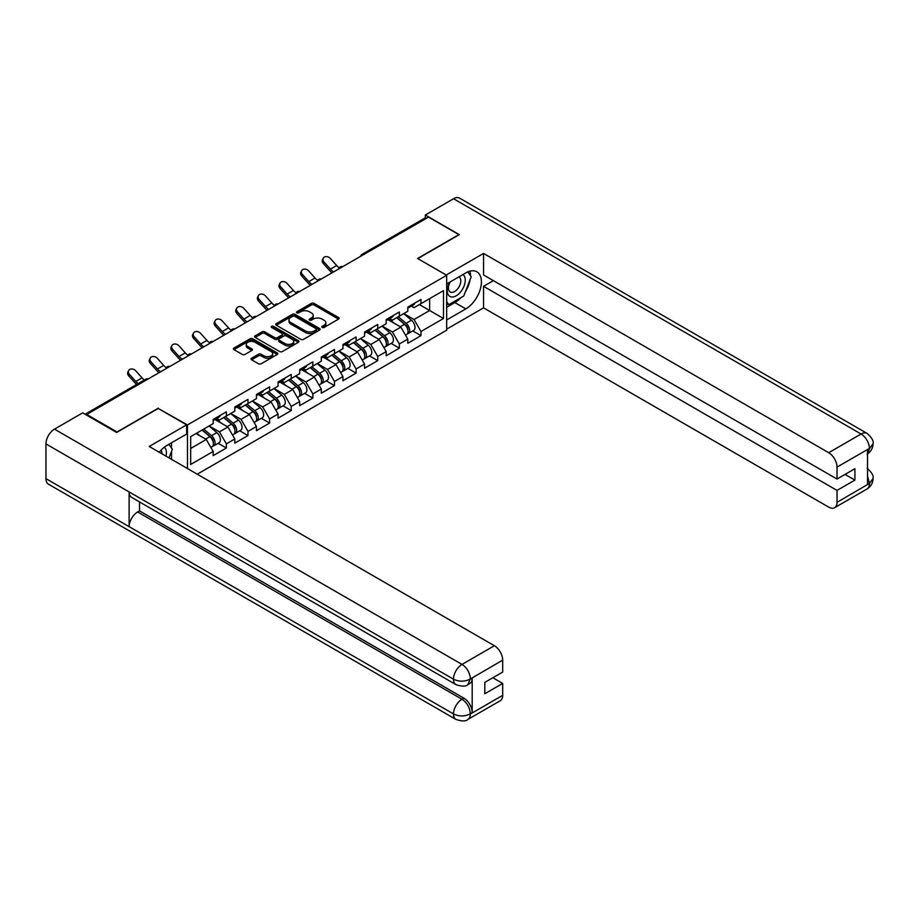 <?xml version="1.0" encoding="UTF-8"?>
<svg xmlns="http://www.w3.org/2000/svg" width="919" height="919" viewBox="0 0 919 919"><rect width="100%" height="100%" fill="white"/><g stroke="black" fill="none" stroke-linecap="round" stroke-linejoin="round"><path stroke-width="1.38" d="M322.178 327.451A1.344 0.781 0 0 0 324.085 327.451L338.537 319.1A1.93 1.114 0 0 0 339.111 318.319A1.93 1.114 0 0 0 338.537 317.526L314.057 303.385A1.93 1.114 0 0 0 311.334 303.385L296.871 311.736A1.344 0.781 0 0 0 298.778 312.839L300.651 311.759A6.157 3.55 0 0 1 309.358 311.759L311.403 312.931A6.157 3.55 0 0 1 313.207 315.447A6.157 3.55 0 0 1 311.403 317.963L309.531 319.042A1.344 0.781 0 0 0 311.438 320.145L313.299 319.065A6.157 3.55 0 0 1 322.006 319.065L324.051 320.237A6.157 3.55 0 0 1 325.854 322.753A6.157 3.55 0 0 1 324.051 325.269L322.178 326.348A1.344 0.781 0 0 0 322.178 327.451L322.178 326.348M251.599 358.226A1.93 1.114 0 0 0 251.036 359.007A1.93 1.114 0 0 0 251.599 359.788L258.469 363.763A1.93 1.114 0 0 0 261.191 363.763L277.251 354.493A1.93 1.114 0 0 0 277.814 353.7A1.93 1.114 0 0 0 277.251 352.919L252.759 338.778A1.93 1.114 0 0 0 250.037 338.778L233.977 348.048A1.93 1.114 0 0 0 233.415 348.829A1.93 1.114 0 0 0 233.977 349.622L242.283 354.412A1.93 1.114 0 0 0 245.005 354.412L251.875 350.449A1.93 1.114 0 0 0 252.438 349.657A1.93 1.114 0 0 0 251.875 348.875L247.751 346.497A5.146 2.975 0 0 1 246.246 344.395A5.146 2.975 0 0 1 249.428 341.65A5.146 2.975 0 0 1 255.034 342.293L271.162 351.598A5.146 2.975 0 0 1 272.667 353.7A5.146 2.975 0 0 1 269.485 356.446A5.146 2.975 0 0 1 263.879 355.802L261.191 354.252A1.93 1.114 0 0 0 258.469 354.252L251.599 358.226L251.599 359.788M158.367 408.128L117.058 431.987L86.708 414.458L428.53 217.102L458.891 234.632L417.582 258.48L446.691 275.286L187.476 424.934L158.367 408.53M300.789 339.329A1.93 1.114 0 0 0 303.511 339.329L319.559 330.059A1.93 1.114 0 0 0 320.122 329.278A1.93 1.114 0 0 0 319.559 328.485L295.068 314.344A1.93 1.114 0 0 0 292.345 314.344L276.297 323.614A1.93 1.114 0 0 0 275.734 324.407A1.93 1.114 0 0 0 276.297 325.188L300.789 339.329M272.139 327.738A1.344 0.781 0 0 1 273.506 327.934L298.376 342.293L282.351 351.54A1.93 1.114 0 0 1 279.629 351.54L255.137 337.399L255.137 335.837A1.93 1.114 0 0 0 254.574 336.618A1.93 1.114 0 0 0 255.137 337.399M255.137 335.837L262.007 331.862A1.93 1.114 0 0 1 264.729 331.862L274.666 337.606A1.93 1.114 0 0 0 277.389 337.606L281.938 334.964A1.93 1.114 0 0 0 282.501 334.183A1.93 1.114 0 0 0 281.938 333.402L271.599 327.428A1.344 0.781 0 0 1 273.506 326.325L298.399 340.708A1.93 1.114 0 0 1 298.962 341.489A1.93 1.114 0 0 1 298.399 342.27L298.399 340.708M187.476 468.552L187.476 424.934M197.252 474.193L446.691 330.185L446.691 275.286M218.136 443.28L226.361 448.024L226.361 443.866L219.423 431.861L209.164 425.945M226.361 448.024L213.185 455.629L213.185 451.47L190.67 464.474L190.67 436.628L213.185 423.625L213.185 419.455L226.361 411.85L226.361 416.02L234.816 411.138L234.816 406.968L247.981 399.374L247.981 403.533L256.435 398.651L256.435 394.492L269.612 386.888L269.612 391.046L278.066 386.164L278.066 382.005L291.231 374.401L291.231 378.559L299.686 373.677L299.686 369.518L312.851 361.914L312.851 366.084L321.305 361.201L321.305 357.031L334.482 349.427L334.482 353.597L342.936 348.715L342.936 344.556L356.101 336.951L356.101 341.11L364.556 336.228L364.556 332.069L377.732 324.464L377.732 328.623L386.187 323.741L386.187 319.582L399.351 311.978L399.351 316.136L407.806 311.254L407.806 307.095L420.971 299.491L420.971 303.661L443.498 290.645L443.498 318.502L420.971 331.506L414.044 319.502L403.786 313.574M412.746 330.92L420.971 335.665L420.971 331.506M420.971 335.665L407.806 343.269L407.806 339.111L399.351 343.993L392.424 331.989L382.166 326.061M391.126 343.407L399.351 348.152L399.351 343.993M399.351 348.152L386.187 355.756L386.187 351.598L377.732 356.48L370.794 344.476L360.535 338.548M369.507 355.894L377.732 360.639L377.732 356.48M377.732 360.639L364.556 368.243L364.556 364.073L356.101 368.956L349.174 356.951L338.916 351.035M347.876 368.37L356.101 373.125L356.101 368.956M356.101 373.125L342.936 380.719L342.936 376.56L334.482 381.442L327.543 369.438L317.285 363.522M326.256 380.857L334.482 385.601L334.482 381.442M334.482 385.601L321.305 393.206L321.305 389.047L312.851 393.929L305.924 381.925L295.665 375.997M304.626 393.343L312.851 398.088L312.851 393.929M312.851 398.088L299.686 405.693L299.686 401.534L291.231 406.416L284.304 394.412L274.046 388.484M283.006 405.83L291.231 410.575L291.231 406.416M291.231 410.575L278.066 418.179L278.066 414.021L269.612 418.903L262.673 406.899L252.415 400.971M261.387 418.306L269.612 423.062L269.612 418.903M269.612 423.062L256.435 430.666L256.435 426.496L247.981 431.379L241.054 419.374L230.795 413.458M239.756 430.793L247.981 435.549L247.981 431.379M247.981 435.549L234.816 443.142L234.816 438.983L226.361 443.866M216.746 418.467L219.423 420.017L226.361 416.02M219.423 431.861L227.878 426.979L214.943 419.512M234.816 438.983L227.878 426.979M238.377 405.991L241.054 407.531L247.981 403.533M241.054 419.374L249.508 414.492L236.574 407.025M256.435 426.496L249.508 414.492M259.997 393.504L262.673 395.044L269.612 391.046M262.673 406.899L271.128 402.017L258.193 394.538M278.066 414.021L271.128 402.017M281.616 381.017L284.304 382.568L291.231 378.559M284.304 394.412L292.759 389.53L279.813 382.063M299.686 401.534L292.759 389.53M303.247 368.53L305.924 370.081L312.851 366.084M305.924 381.925L314.378 377.043L301.443 369.576M321.305 389.047L314.378 377.043M324.866 356.044L327.543 357.594L334.482 353.597M327.543 369.438L335.998 364.556L323.063 357.089M342.936 376.56L335.998 364.556M346.497 343.568L349.174 345.107L356.101 341.11M349.174 356.951L357.629 352.069L344.694 344.602M364.556 364.073L357.629 352.069M368.117 331.081L370.794 332.621L377.732 328.623M370.794 344.476L379.248 339.593L366.313 332.115M386.187 351.598L379.248 339.593M389.736 318.594L392.424 320.145L399.351 316.136M392.424 331.989L400.879 327.107L387.933 319.64M407.806 339.111L400.879 327.107M426.45 218.308L363.66 254.563M362.775 255.068A2.941 1.7 120 0 1 363.522 254.483A2.941 1.7 60 0 0 362.052 254.333L424.842 218.079A2.941 1.7 60 0 1 426.313 218.228M411.367 306.107L414.044 307.658L420.971 303.661M414.044 319.502L429.644 310.496L429.644 298.652L443.498 290.645M419.386 304.58L443.498 318.502M86.708 414.458L86.708 415.181M190.67 448.472L206.258 439.466L196 433.538M213.185 451.47L206.258 439.466M322.718 327.635L324.051 326.865A6.157 3.55 0 0 0 325.854 324.35L325.854 322.753M313.207 315.447L313.207 317.044A6.157 3.55 0 0 1 311.403 319.559L310.071 320.329M338.537 317.526L338.537 319.1L314.057 304.993A1.93 1.114 0 0 0 311.334 304.993L297.411 313.023M319.536 330.07L295.068 315.952A1.93 1.114 0 0 0 292.345 315.952L276.32 325.2M316.159 329.829A1.344 0.781 0 0 0 316.159 328.726L294.666 316.308A1.344 0.781 0 0 0 292.759 316.308L290.783 317.457A6.157 3.55 0 0 0 288.98 319.961A6.157 3.55 0 0 0 290.783 322.477L305.476 330.966A6.157 3.55 0 0 0 314.183 330.966L316.159 329.829L316.159 331.426A1.344 0.781 0 0 0 316.55 330.874L316.55 329.278M288.98 319.961L288.98 321.57A6.157 3.55 0 0 0 290.783 324.074L290.783 322.477M316.159 331.426L314.183 332.563A6.157 3.55 0 0 1 305.476 332.563L290.783 324.074M255.16 337.422L262.007 333.471L262.007 331.862M282.501 334.183L282.501 335.78A1.93 1.114 0 0 1 281.938 336.572L277.389 339.203A1.93 1.114 0 0 1 274.666 339.203L264.729 333.471A1.93 1.114 0 0 0 262.007 333.471M284.97 343.545A5.146 2.975 0 0 0 290.576 344.2A5.146 2.975 0 0 0 293.758 341.454A5.146 2.975 0 0 0 292.242 339.352L286.567 336.067A1.93 1.114 0 0 0 283.845 336.067L279.284 338.697A1.93 1.114 0 0 0 278.721 339.49A1.93 1.114 0 0 0 279.284 340.271L284.97 343.545L284.97 345.153A5.146 2.975 0 0 0 290.576 345.797A5.146 2.975 0 0 0 293.758 343.051L293.758 341.454M278.721 339.49L278.721 341.087A1.93 1.114 0 0 0 279.284 341.868L279.284 340.271M284.97 345.153L279.284 341.868M272.667 353.7L272.667 355.308A5.146 2.975 0 0 1 269.485 358.054A5.146 2.975 0 0 1 263.879 357.411L261.191 355.86A1.93 1.114 0 0 0 258.469 355.86L251.622 359.811M246.246 344.395L246.246 345.992A5.146 2.975 0 0 0 247.751 348.094L247.751 346.497M251.84 350.461L247.751 348.094M277.216 354.504L252.759 340.375A1.93 1.114 0 0 0 250.037 340.375L234 349.634L233.977 348.048M406.152 325.51L405.187 324.947M407.393 333.758A6.467 3.733 -120 0 0 408.335 333.471A6.467 3.733 -120 0 0 409.495 328.945A6.467 3.733 -120 0 0 406.129 323.316L398.329 316.733M408.335 333.471L413.676 330.38A6.467 3.733 -120 0 0 414.837 325.866A6.467 3.733 -120 0 0 411.471 320.226L403.671 313.643M396.824 317.595L405.727 325.108A3.917 2.263 60 0 1 407.841 329.932M405.497 335.113L406.669 334.424A6.467 3.733 -120 0 0 407.841 329.91A6.467 3.733 -120 0 0 404.463 324.269L396.663 317.687M394.412 323.373L389.151 318.939M332.023 272.828A15.68 9.052 60 0 1 329.668 270.565L323.304 263.477A4.411 3.377 -152.4 0 1 322.523 259.629L323.281 258.182A4.411 3.377 27.6 0 0 324.062 262.03L330.426 269.106A13.13 7.582 -120 0 0 333.608 271.909M339.318 267.934A13.13 7.582 -120 0 1 336.664 265.511L330.3 258.423A4.411 3.377 27.6 0 0 323.281 258.182M409.541 306.096A6.467 3.733 60 0 1 408.335 307.854A6.467 3.733 60 0 1 407.806 308.072M414.883 303.017A6.467 3.733 60 0 1 413.676 304.775L408.335 307.854M449.563 282.271A12.74 7.352 120 0 0 449.253 295.964A12.74 7.352 120 0 0 460.752 291.782A12.74 7.352 120 0 0 462.946 274.54M450.276 281.857A8.719 5.032 120 0 0 450.253 291.978A8.719 5.032 120 0 0 457.696 288.807A8.719 5.032 120 0 0 458.972 276.872A8.719 5.032 120 0 0 458.949 276.849M467.805 271.886L471.217 276.734L463.739 296.01L448.771 304.66L446.691 301.696M446.691 303.454L448.771 304.66M165.971 456.146A12.74 7.352 120 0 0 164.294 447.231M161.916 453.802A8.719 5.032 120 0 0 161.02 450.218M168.878 444.314L172.358 449.276L169.016 457.892M460.982 297.607A22.056 12.728 120 0 1 454.871 302.581L465.818 308.899A22.056 12.728 120 0 0 480.223 289.462A22.056 12.728 120 0 0 476.846 271.794A22.056 12.728 120 0 0 465.818 272.886L446.691 283.925M465.818 308.899L446.691 319.938M446.691 329.14L483.555 307.854L483.555 286.326L837.025 490.401L837.025 502.325L869.592 483.36L867.525 484.324L867.525 449.908L869.397 448.426L837.025 467.116A11.763 6.789 -120 0 0 828.708 452.711L861.08 434.021L453.549 198.734L425.336 215.023L459.305 234.632L417.789 258.595M493.4 280.651L483.555 286.326M845.066 474.399L854.911 480.086L854.911 468.713L837.025 479.04L483.555 274.965L483.555 253.437L828.708 452.711M446.197 275.011L483.555 253.437M483.555 307.854L828.708 507.127A11.763 6.789 -120 0 0 834.59 507.713A11.763 6.789 -120 0 0 837.025 502.325M453.549 198.734A12.05 6.961 -60 0 1 459.58 198.136L867.111 433.423A12.05 6.961 -60 0 0 861.08 434.021A11.763 6.789 60 0 1 869.397 448.426M425.336 217.941L425.336 215.023M837.025 479.04L837.025 467.116M854.911 480.086L837.025 490.401M465.359 291.84A22.056 12.728 120 0 0 470.103 279.606M470.459 275.654A22.056 12.728 120 0 0 469.908 271.151M454.871 302.581L446.691 307.302M446.691 304.74L447.794 304.097M867.525 476.088L869.397 483.245M867.111 468.242C871.844 472.492 873.82 475.893 873.05 478.443L869.615 483.348M867.111 433.423C871.832 437.639 873.82 441.074 873.05 443.716L869.604 448.552M455.973 684.632A12.05 6.961 -60 0 1 453.481 679.187C459.029 681.852 464.566 681.829 470.103 679.13L467.886 684.621C465.91 686.619 461.947 686.631 455.973 684.632L131.612 497.363A12.05 6.961 -60 0 1 129.119 491.929L45.95 443.911A12.05 6.961 -60 0 1 54.474 429.139L82.687 412.861L116.644 432.458L158.229 408.45L186.649 424.865L186.649 434.067L166.959 445.428A22.056 12.728 120 0 0 159.24 452.251M186.649 424.865L149.223 446.462L494.376 645.735A11.763 6.789 60 0 1 502.693 660.141L502.693 672.065L484.807 682.392L484.807 693.753L502.693 683.437L502.693 695.361A11.763 6.789 60 0 1 500.258 700.737L467.886 719.428A11.763 6.789 -120 0 0 470.321 714.04L502.693 695.361M171.049 459.075L175.69 461.752M171.531 458.788L171.531 451.401M171.531 448.093L171.531 442.786M467.886 719.428C466.002 721.426 462.039 721.426 455.973 719.439L48.443 484.164A12.05 6.961 -60 0 1 45.95 478.638L129.119 526.656A12.05 6.961 -60 0 1 137.643 511.975L462.004 699.244L463.877 698.164A11.763 6.789 60 0 1 472.194 712.57L472.194 678.153A11.763 6.789 60 0 1 469.758 683.541L467.886 684.621M45.95 443.911L45.95 478.638M54.474 429.139L462.004 664.426A12.05 6.961 -60 0 0 453.481 679.187L129.119 491.929L129.119 526.656L453.481 713.925C459.018 716.602 464.554 716.602 470.114 713.925L470.321 714.04M502.693 683.437L492.848 677.751M139.516 501.923L139.516 510.895L463.877 698.164M139.516 510.895L137.643 511.975M384.533 337.997L383.568 337.434M385.773 346.245A6.467 3.733 -120 0 0 386.715 345.946A6.467 3.733 -120 0 0 387.875 341.431A6.467 3.733 -120 0 0 384.51 335.791L376.71 329.209M386.715 345.946L392.045 342.867A6.467 3.733 -120 0 0 393.217 338.353A6.467 3.733 -120 0 0 389.84 332.712L382.04 326.13M375.205 330.082L384.108 337.595A3.917 2.263 60 0 1 386.221 342.419M383.878 347.589L385.05 346.911A6.467 3.733 -120 0 0 386.21 342.396A6.467 3.733 -120 0 0 382.844 336.756L375.044 330.174M372.792 335.86L367.531 331.414M362.913 350.484L361.937 349.921M364.154 358.732A6.467 3.733 -120 0 0 365.084 358.433A6.467 3.733 -120 0 0 366.256 353.918A6.467 3.733 -120 0 0 362.879 348.278L355.079 341.696M365.084 358.433L370.426 355.354A6.467 3.733 -120 0 0 371.586 350.84A6.467 3.733 -120 0 0 368.22 345.199L360.42 338.617M353.574 342.569L362.477 350.07A3.917 2.263 60 0 1 364.59 354.906M362.247 360.076L363.43 359.398A6.467 3.733 -120 0 0 364.59 354.872A6.467 3.733 -120 0 0 361.224 349.243L353.413 342.661M351.173 348.347L345.9 343.901M341.282 362.971L340.317 362.408M342.523 371.207A6.467 3.733 -120 0 0 343.465 370.92A6.467 3.733 -120 0 0 344.625 366.405A6.467 3.733 -120 0 0 341.259 360.765L333.459 354.183M343.465 370.92L348.806 367.841A6.467 3.733 -120 0 0 349.967 363.315A6.467 3.733 -120 0 0 346.601 357.686L338.789 351.104M331.954 355.056L340.857 362.557A3.917 2.263 60 0 1 342.971 367.393M340.627 372.563L341.799 371.885A6.467 3.733 -120 0 0 342.959 367.359A6.467 3.733 -120 0 0 339.593 361.73L331.793 355.148M329.542 360.834L324.281 356.388M319.663 375.446L318.686 374.895M320.903 383.694A6.467 3.733 -120 0 0 321.845 383.407A6.467 3.733 -120 0 0 323.006 378.881A6.467 3.733 -120 0 0 319.64 373.252L311.828 366.67M321.845 383.407L327.175 380.328A6.467 3.733 -120 0 0 328.336 375.802A6.467 3.733 -120 0 0 324.97 370.173L317.17 363.591M310.335 367.531L319.226 375.044A3.917 2.263 60 0 1 321.351 379.869M318.996 385.05L320.18 384.36A6.467 3.733 -120 0 0 321.34 379.846A6.467 3.733 -120 0 0 317.974 374.205L310.174 367.623M307.922 373.309L302.661 368.875M298.032 387.933L297.067 387.37M299.272 396.181A6.467 3.733 -120 0 0 300.214 395.894A6.467 3.733 -120 0 0 301.375 391.368A6.467 3.733 -120 0 0 298.009 385.739L290.209 379.156M300.214 395.894L305.556 392.804A6.467 3.733 -120 0 0 306.716 388.289A6.467 3.733 -120 0 0 303.35 382.649L295.55 376.066M288.704 380.018L297.607 387.531A3.917 2.263 60 0 1 299.72 392.356M297.377 397.525L298.549 396.847A6.467 3.733 -120 0 0 299.72 392.333A6.467 3.733 -120 0 0 296.343 386.692L288.543 380.11M286.291 385.796L281.03 381.362M310.392 285.304A15.68 9.052 60 0 1 308.049 283.041L301.685 275.964A4.411 3.377 -152.4 0 1 300.892 272.116L301.65 270.668A4.411 3.377 27.6 0 0 302.443 274.505L308.807 281.593A13.13 7.582 -120 0 0 311.978 284.396M317.698 280.421A13.13 7.582 -120 0 1 315.045 277.998L308.681 270.91A4.411 3.377 27.6 0 0 301.65 270.668M387.921 318.583A6.467 3.733 60 0 1 386.715 320.34A6.467 3.733 60 0 1 386.187 320.559M393.252 315.493A6.467 3.733 60 0 1 392.045 317.262L386.715 320.34M288.773 297.79A15.68 9.052 60 0 1 286.429 295.527L280.065 288.44A4.411 3.377 -152.4 0 1 279.273 284.603L280.031 283.155A4.411 3.377 27.6 0 0 280.823 286.992L287.188 294.08A13.13 7.582 -120 0 0 290.358 296.871M296.079 292.908A13.13 7.582 -120 0 1 293.425 290.484L287.061 283.397A4.411 3.377 27.6 0 0 280.031 283.155M366.29 331.058A6.467 3.733 60 0 1 365.084 332.827A6.467 3.733 60 0 1 364.556 333.046M371.632 327.98A6.467 3.733 60 0 1 370.426 329.749L365.084 332.827M267.153 310.277A15.68 9.052 60 0 1 264.798 308.014L258.434 300.927A4.411 3.377 -152.4 0 1 257.642 297.09L258.4 295.631A4.411 3.377 27.6 0 0 259.192 299.479L265.557 306.567A13.13 7.582 -120 0 0 268.739 309.358M274.448 305.395A13.13 7.582 -120 0 1 271.794 302.96L265.43 295.884A4.411 3.377 27.6 0 0 258.4 295.631M344.671 343.545A6.467 3.733 60 0 1 343.465 345.314A6.467 3.733 60 0 1 342.936 345.533M350.001 340.467A6.467 3.733 60 0 1 348.806 342.236L343.465 345.314M245.522 322.764A15.68 9.052 60 0 1 243.179 320.501L236.815 313.413A4.411 3.377 -152.4 0 1 236.022 309.565L236.78 308.118A4.411 3.377 27.6 0 0 237.573 311.966L243.937 319.054A13.13 7.582 -120 0 0 247.108 321.845M252.828 317.882A13.13 7.582 -120 0 1 250.175 315.447L243.811 308.359A4.411 3.377 27.6 0 0 236.78 308.118M323.051 356.032A6.467 3.733 60 0 1 321.845 357.801A6.467 3.733 60 0 1 321.305 358.019M328.382 352.953A6.467 3.733 60 0 1 327.175 354.711L321.845 357.801M223.903 335.251A15.68 9.052 60 0 1 221.548 332.988L215.184 325.9A4.411 3.377 -152.4 0 1 214.403 322.052L215.161 320.605A4.411 3.377 27.6 0 0 215.942 324.453L222.306 331.529A13.13 7.582 -120 0 0 225.488 334.332M231.197 330.358A13.13 7.582 -120 0 1 228.544 327.934L222.18 320.846A4.411 3.377 27.6 0 0 215.161 320.605M301.421 368.519A6.467 3.733 60 0 1 300.214 370.277A6.467 3.733 60 0 1 299.686 370.495M306.762 365.44A6.467 3.733 60 0 1 305.556 367.198L300.214 370.277M276.412 400.42L275.447 399.857M277.653 408.668A6.467 3.733 -120 0 0 278.595 408.369A6.467 3.733 -120 0 0 279.755 403.855A6.467 3.733 -120 0 0 276.389 398.214L268.589 391.632M278.595 408.369L283.925 405.29A6.467 3.733 -120 0 0 285.097 400.776A6.467 3.733 -120 0 0 281.719 395.136L273.919 388.553M267.084 392.505L275.987 400.018A3.917 2.263 60 0 1 278.101 404.842M275.757 410.012L276.929 409.334A6.467 3.733 -120 0 0 278.089 404.819A6.467 3.733 -120 0 0 274.724 399.179L266.924 392.597M264.672 398.283L259.411 393.837M202.272 347.727A15.68 9.052 60 0 1 199.928 345.464L193.564 338.387A4.411 3.377 -152.4 0 1 192.772 334.539L193.53 333.092A4.411 3.377 27.6 0 0 194.323 336.928L200.687 344.016A13.13 7.582 -120 0 0 203.857 346.819M209.578 342.844A13.13 7.582 -120 0 1 206.924 340.421L200.56 333.333A4.411 3.377 27.6 0 0 193.53 333.092M279.801 381.006A6.467 3.733 60 0 1 278.595 382.763A6.467 3.733 60 0 1 278.066 382.982M285.131 377.916A6.467 3.733 60 0 1 283.925 379.685L278.595 382.763M254.793 412.907L253.816 412.344M256.033 421.155A6.467 3.733 -120 0 0 256.964 420.856A6.467 3.733 -120 0 0 258.136 416.341A6.467 3.733 -120 0 0 254.758 410.701L246.958 404.119M256.964 420.856L262.306 417.777A6.467 3.733 -120 0 0 263.466 413.263A6.467 3.733 -120 0 0 260.1 407.622L252.3 401.04M245.453 404.992L254.356 412.493A3.917 2.263 60 0 1 256.47 417.329M254.126 422.499L255.31 421.821A6.467 3.733 -120 0 0 256.47 417.295A6.467 3.733 -120 0 0 253.104 411.666L245.293 405.084M243.053 410.77L237.78 406.324M180.652 360.214A15.68 9.052 60 0 1 178.309 357.951L171.945 350.863A4.411 3.377 -152.4 0 1 171.152 347.026L171.91 345.567A4.411 3.377 27.6 0 0 172.703 349.415L179.067 356.503A13.13 7.582 -120 0 0 182.238 359.295M187.958 355.331A13.13 7.582 -120 0 1 185.305 352.907L178.941 345.82A4.411 3.377 27.6 0 0 171.91 345.567M258.17 393.481A6.467 3.733 60 0 1 256.964 395.25A6.467 3.733 60 0 1 256.435 395.469M263.512 390.403A6.467 3.733 60 0 1 262.306 392.172L256.964 395.25M233.162 425.394L232.197 424.831M234.402 433.63A6.467 3.733 -120 0 0 235.344 433.343A6.467 3.733 -120 0 0 236.505 428.828A6.467 3.733 -120 0 0 233.139 423.188L225.339 416.606M235.344 433.343L240.686 430.264A6.467 3.733 -120 0 0 241.846 425.738A6.467 3.733 -120 0 0 238.48 420.109L230.669 413.527M223.834 417.479L232.737 424.98A3.917 2.263 60 0 1 234.85 429.816M232.507 434.986L233.679 434.308A6.467 3.733 -120 0 0 234.839 429.782A6.467 3.733 -120 0 0 231.473 424.153L223.673 417.571M221.422 423.257L216.16 418.811M159.033 372.7A15.68 9.052 60 0 1 156.678 370.437L150.314 363.35A4.411 3.377 -152.4 0 1 149.521 359.501L150.279 358.054A4.411 3.377 27.6 0 0 151.072 361.902L157.436 368.99A13.13 7.582 -120 0 0 160.618 371.781M166.328 367.818A13.13 7.582 -120 0 1 163.674 365.383L157.31 358.307A4.411 3.377 27.6 0 0 150.279 358.054M236.551 405.968A6.467 3.733 60 0 1 235.344 407.737A6.467 3.733 60 0 1 234.816 407.956M241.881 402.89A6.467 3.733 60 0 1 240.686 404.647L235.344 407.737M211.542 437.869L210.566 437.318M212.783 446.117A6.467 3.733 -120 0 0 213.725 445.83A6.467 3.733 -120 0 0 214.885 441.304A6.467 3.733 -120 0 0 211.519 435.675L203.708 429.093M213.725 445.83L219.055 442.751A6.467 3.733 -120 0 0 220.215 438.225A6.467 3.733 -120 0 0 216.85 432.596L209.05 426.014M202.214 429.954L211.106 437.467A3.917 2.263 60 0 1 213.231 442.292M210.876 447.473L212.059 446.783A6.467 3.733 -120 0 0 213.219 442.269A6.467 3.733 -120 0 0 209.854 436.628L202.054 430.046M199.802 435.732L196.712 433.136M136.609 384.487A15.68 9.052 60 0 1 135.059 382.924L128.694 375.837A4.411 3.377 -152.4 0 1 127.902 371.988L128.66 370.541A4.411 3.377 27.6 0 0 129.453 374.389L135.817 381.477A13.13 7.582 -120 0 0 138.103 383.625M144.34 380.029A13.13 7.582 -120 0 1 142.054 377.87L135.69 370.782A4.411 3.377 27.6 0 0 128.66 370.541M214.931 418.455A6.467 3.733 60 0 1 213.725 420.213A6.467 3.733 60 0 1 213.185 420.442M220.261 415.377A6.467 3.733 60 0 1 219.055 417.134L213.725 420.213M147.419 379.398L85.938 414.733M148.028 379.053A2.941 1.7 -60 0 0 147.281 379.317A2.941 1.7 -120 0 0 145.811 379.179L85.076 414.239M341.144 267.555A2.941 1.7 120 0 1 341.891 266.958A2.941 1.7 -60 0 1 342.638 266.694M319.525 280.042A2.941 1.7 120 0 1 320.272 279.445A2.941 1.7 -60 0 1 321.018 279.181M297.905 292.518A2.941 1.7 120 0 1 298.652 291.932A2.941 1.7 -60 0 1 299.387 291.656M276.274 305.005A2.941 1.7 120 0 1 277.021 304.419A2.941 1.7 -60 0 1 277.768 304.143M254.655 317.492A2.941 1.7 120 0 1 255.402 316.906A2.941 1.7 -60 0 1 256.148 316.63M233.024 329.978A2.941 1.7 120 0 1 233.771 329.381A2.941 1.7 -60 0 1 234.517 329.117M211.404 342.465A2.941 1.7 120 0 1 212.151 341.868A2.941 1.7 -60 0 1 212.898 341.604M189.785 354.941A2.941 1.7 120 0 1 190.532 354.355A2.941 1.7 -60 0 1 191.278 354.079M168.154 367.428A2.941 1.7 120 0 1 168.901 366.842A2.941 1.7 -60 0 1 169.647 366.566M324.051 326.865L324.051 325.269M309.531 320.145L309.531 319.042M311.403 319.559L311.403 317.963M296.871 312.839L296.871 311.736M311.334 304.993L311.334 303.385M314.057 304.993L314.057 303.385M276.297 325.188L276.297 323.614M292.345 315.952L292.345 314.344M295.068 315.952L295.068 314.344M319.559 330.059L319.559 328.485M305.476 332.563L305.476 330.966M314.183 332.563L314.183 330.966M264.729 333.471L264.729 331.862M274.666 339.203L274.666 337.606M277.389 339.203L277.389 337.606M281.938 336.572L281.938 334.964M273.506 327.934L273.506 326.325M258.469 355.86L258.469 354.252M261.191 355.86L261.191 354.252M263.879 357.411L263.879 355.802M251.875 350.449L251.875 348.875M250.037 340.375L250.037 338.778M252.759 340.375L252.759 338.778M277.251 354.493L277.251 352.919M406.129 323.316L411.471 320.226M400.224 326.727L404.463 324.269M324.062 262.03L323.304 263.477M336.664 265.511L330.426 269.106M873.05 478.477C872.912 483.095 870.89 486.611 866.962 489.023A11.763 6.789 -120 0 0 869.397 483.647M867.525 453.814L869.397 448.828M472.194 712.57L470.126 713.925M502.693 660.141L470.126 679.118M470.321 679.233L472.194 678.153M470.321 678.831A11.763 6.789 60 0 0 462.004 664.426L494.376 645.735M455.973 719.439A12.05 6.961 -60 0 1 453.481 713.925A12.05 6.961 -60 0 1 462.004 699.244C467.013 702.598 469.781 707.4 470.321 713.649M384.51 335.791L389.84 332.712M378.594 339.214L382.844 336.756M362.879 348.278L368.22 345.199M356.974 351.69L361.224 349.243M341.259 360.765L346.601 357.686M335.343 364.177L339.593 361.73M319.64 373.252L324.97 370.173M313.724 376.664L317.974 374.205M298.009 385.739L303.35 382.649M292.104 389.151L296.343 386.692M302.443 274.505L301.685 275.964M315.045 277.998L308.807 281.593M280.823 286.992L280.065 288.44M293.425 290.484L287.188 294.08M259.192 299.479L258.434 300.927M271.794 302.96L265.557 306.567M237.573 311.966L236.815 313.413M250.175 315.447L243.937 319.054M215.942 324.453L215.184 325.9M228.544 327.934L222.306 331.529M276.389 398.214L281.719 395.136M270.473 401.637L274.724 399.179M194.323 336.928L193.564 338.387M206.924 340.421L200.687 344.016M254.758 410.701L260.1 407.622M248.854 414.113L253.104 411.666M172.703 349.415L171.945 350.863M185.305 352.907L179.067 356.503M233.139 423.188L238.48 420.109M227.223 426.6L231.473 424.153M151.072 361.902L150.314 363.35M163.674 365.383L157.436 368.99M211.519 435.675L216.85 432.596M205.603 439.087L209.854 436.628M129.453 374.389L128.694 375.837M142.054 377.87L135.817 381.477M362.052 254.333A2.941 2.941 0 0 0 360.639 256.298M342.833 266.579A2.941 2.941 0 0 0 339.008 268.785M321.213 279.066A2.941 2.941 0 0 0 317.388 281.271M299.594 291.541A2.941 2.941 0 0 0 295.769 293.758M277.963 304.028A2.941 2.941 0 0 0 274.138 306.245M256.344 316.515A2.941 2.941 0 0 0 252.518 318.721M234.713 329.002A2.941 2.941 0 0 0 230.887 331.208M213.093 341.489A2.941 2.941 0 0 0 209.268 343.695M191.474 353.964A2.941 2.941 0 0 0 187.648 356.181M169.843 366.451A2.941 2.941 0 0 0 166.017 368.668M148.223 378.938A2.941 2.941 0 0 0 145.811 379.179M834.59 507.713L866.962 489.023M873.05 443.751C872.889 448.323 870.867 451.803 866.962 454.216"/></g></svg>
